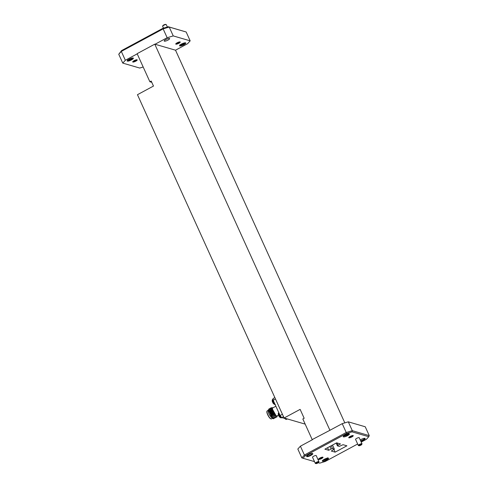 <?xml version="1.0" encoding="UTF-8"?>
<svg xmlns="http://www.w3.org/2000/svg" width="488" height="488" viewBox="0 0 488 488"><rect width="100%" height="100%" fill="white"/><g stroke="black" fill="none" stroke-linecap="round" stroke-linejoin="round"><path stroke-width="0.73" d="M318.798 458.811A2.037 0.494 155.6 0 0 321.305 458.122A2.037 0.494 155.6 0 0 322.47 457.146M319.927 458.049A2.47 0.598 -24.4 0 1 322.891 457.171A2.47 0.598 -24.4 0 1 321.623 458.543A2.47 0.598 -24.4 0 1 319.378 459.397A2.47 0.598 -24.4 0 1 318.536 459.147A2.47 0.598 -24.4 0 1 319.927 458.049M306.83 455.932A2.971 0.72 155.6 0 0 310.557 454.987A2.971 0.72 155.6 0 0 312.247 453.474M308.532 454.731A3.404 0.824 -24.4 0 1 312.619 453.523A3.404 0.824 -24.4 0 1 310.874 455.414A3.404 0.824 -24.4 0 1 307.782 456.591A3.404 0.824 -24.4 0 1 306.616 456.243A3.404 0.824 -24.4 0 1 308.532 454.731M349.018 437.205A2.037 0.494 155.6 0 0 351.525 436.51A2.037 0.494 155.6 0 0 352.69 435.54M350.146 436.443A2.47 0.598 -24.4 0 1 353.111 435.564A2.47 0.598 -24.4 0 1 351.842 436.937A2.47 0.598 -24.4 0 1 349.597 437.791A2.47 0.598 -24.4 0 1 348.755 437.541A2.47 0.598 -24.4 0 1 350.146 436.443M323.08 460.056L326.094 459.318C327.924 458.366 328.345 457.89 327.356 457.884C328.375 457.829 327.966 458.275 326.124 459.214L323.123 460.062M327.716 458.073L323.294 459.903M324.264 459.312A3.41 0.83 -24.4 0 1 328.357 458.104A3.41 0.83 -24.4 0 1 326.606 459.995A3.41 0.83 -24.4 0 1 323.507 461.178A3.41 0.83 -24.4 0 1 322.342 460.831A3.41 0.83 -24.4 0 1 324.264 459.312M343.979 435.729L346.992 434.997C348.822 434.045 349.243 433.564 348.255 433.564C349.28 433.503 348.865 433.948 347.023 434.893L344.022 435.741M348.615 433.753L344.192 435.577M345.162 434.991A3.41 0.83 -24.4 0 1 349.255 433.777A3.41 0.83 -24.4 0 1 347.505 435.674A3.41 0.83 -24.4 0 1 344.406 436.851A3.41 0.83 -24.4 0 1 343.241 436.504A3.41 0.83 -24.4 0 1 345.162 434.991M360.614 440.768A2.971 0.72 155.6 0 0 362.913 439.828A2.971 0.72 155.6 0 0 364.603 438.322M360.248 439.95A3.404 0.824 -24.4 0 1 360.894 439.572A3.404 0.824 -24.4 0 1 364.981 438.364A3.404 0.824 -24.4 0 1 363.237 440.255A3.404 0.824 -24.4 0 1 360.839 441.262M318.951 461.666L316.2 455.597A2.013 0.488 155.6 0 0 313.674 456.225A2.013 0.488 155.6 0 0 312.534 457.262L315.285 463.332A2.013 0.488 -24.4 0 1 316.425 462.295A2.013 0.488 -24.4 0 1 318.951 461.666A2.013 0.488 -24.4 0 1 318.945 461.807L318.725 462.337A1.58 0.384 155.6 0 0 318.188 462.173A1.58 0.384 155.6 0 0 316.749 462.722A1.58 0.384 155.6 0 0 315.937 463.6A1.58 0.384 155.6 0 0 317.834 463.039A1.58 0.384 155.6 0 0 318.725 462.337M315.937 463.6L315.394 463.417A2.013 0.488 -24.4 0 1 315.285 463.332M361.992 443.793L359.235 437.724A2.013 0.488 155.6 0 0 356.71 438.352A2.013 0.488 155.6 0 0 355.569 439.389L358.326 445.459A2.013 0.488 -24.4 0 1 359.467 444.428A2.013 0.488 -24.4 0 1 361.992 443.793A2.013 0.488 -24.4 0 1 361.98 443.934L361.767 444.464A1.58 0.384 155.6 0 0 361.224 444.3A1.58 0.384 155.6 0 0 359.784 444.849A1.58 0.384 155.6 0 0 358.979 445.727A1.58 0.384 155.6 0 0 360.876 445.166A1.58 0.384 155.6 0 0 361.767 444.464M358.979 445.727L358.436 445.544A2.013 0.488 -24.4 0 1 358.326 445.459M271.169 407.803L271.102 409.658L273.433 414.33L275.598 416.74L276.787 417.008M271.932 407.956L271.102 407.828M271.584 407.767C269.23 406.687 273.988 416.703 276.415 417.02L276.922 416.935L277.214 415.861M268.851 409.621L268.229 409.883L272.036 417.777A5.392 1.421 61.7 0 0 273.237 418.698A5.392 1.421 61.7 0 0 273.28 418.71A5.392 1.421 61.7 0 0 273.676 418.692A5.392 1.421 61.7 0 0 273.683 418.692L274.116 418.143M272.036 417.777L273.798 418.625M269.132 408.901L269.065 410.756L271.395 415.428L273.561 417.838L274.689 418.149L275.134 417.594M269.864 409.035L269.065 408.926M269.553 408.865C267.192 407.785 271.95 417.801 274.384 418.118L274.817 418.076M270.151 408.352L270.084 410.207L272.414 414.879L274.579 417.289L275.708 417.6L276.153 417.045M270.883 408.486L270.084 408.377M270.565 408.316C268.211 407.236 272.969 417.252 275.397 417.569L275.836 417.527M271.645 411.122L271.151 410.402M268.089 410.432L267.137 410.945A4.532 1.196 61.7 0 0 266.93 411.256A4.532 1.196 61.7 0 0 268.235 415.501A4.532 1.196 61.7 0 0 271.066 418.924A4.532 1.196 61.7 0 0 271.102 418.936A4.532 1.196 61.7 0 0 271.432 418.924L272.493 418.35M273.134 418.661L269.754 415.355A4.746 1.25 -118.3 0 1 268.101 410.39L268.229 409.883M278.526 415.148L278.471 415.166A4.355 0.952 -19.5 0 1 278.453 415.123L277.001 415.922A4.532 1.196 -118.3 0 1 276.666 415.935A4.532 1.196 -118.3 0 1 273.536 411.988A4.532 1.196 -118.3 0 1 272.707 407.944L275.885 406.236M273.03 407.767A4.746 1.25 61.7 0 0 272.987 407.755A4.746 1.25 61.7 0 0 272.951 407.742A4.746 1.25 61.7 0 0 273.219 411.457A4.746 1.25 61.7 0 0 276.757 416.124A4.746 1.25 61.7 0 0 276.989 416.148L276.141 415.855L271.914 408.279L272.536 407.602M271.322 410.902A3.41 0.897 -118.3 0 1 271.773 411.408M270.828 418.844A4.313 1.141 -118.3 0 1 270.797 418.832A4.313 1.141 -118.3 0 1 268.101 415.575A4.313 1.141 -118.3 0 1 266.857 411.53A4.313 1.141 -118.3 0 1 266.906 411.408M281.375 417.838A2.879 0.762 61.7 0 1 281.161 417.844A2.879 0.762 61.7 0 1 279.014 415.014A2.879 0.762 61.7 0 1 278.642 412.763L278.312 413.293A2.733 0.72 61.7 0 0 278.807 415.166A2.733 0.72 61.7 0 0 280.752 417.82L281.728 417.643M278.312 413.293A4.362 4.362 0 0 0 278.453 415.123A4.355 0.952 -19.5 0 1 278.459 414.965A2.025 0.537 61.7 0 0 278.654 415.447A2.025 0.537 61.7 0 0 278.904 415.953A4.355 1.153 150.6 0 0 278.941 416.209L278.953 416.227A4.325 2.605 157 0 0 278.959 416.24A4.325 2.605 157 0 0 279.057 416.374M279.319 416.709A4.355 4.154 -62.5 0 0 279.935 417.313M274.11 404.101A2.025 0.537 -118.3 0 1 273.89 403.972A4.355 4.154 117.5 0 1 273.268 403.369M273.005 403.033A4.325 2.605 -23 0 1 272.908 402.899A4.362 4.362 0 0 0 274.701 404.479L274.701 404.479A2.733 0.72 -118.3 0 1 272.755 401.825A2.733 0.72 -118.3 0 1 272.261 399.953L272.261 399.953A4.362 4.362 0 0 0 272.402 401.783A4.355 0.952 160.5 0 0 272.42 401.831L272.475 401.807M272.908 402.899A4.325 2.605 -23 0 1 272.902 402.887L272.89 402.868A4.355 1.153 -29.4 0 1 272.859 402.612A2.025 0.537 -118.3 0 1 272.603 402.112A2.025 0.537 -118.3 0 1 272.408 401.624A4.355 0.952 160.5 0 0 272.402 401.783M162.644 26.193L162.864 25.663A1.58 0.384 -24.4 0 1 163.754 24.961A1.58 0.384 -24.4 0 1 165.652 24.4L166.194 24.583A2.013 0.488 155.6 0 0 163.779 25.297A2.013 0.488 155.6 0 0 162.644 26.193A2.013 0.488 155.6 0 0 162.638 26.334L163.474 28.17M134.102 60.665A2.47 0.598 -24.4 0 1 137.067 59.792A2.47 0.598 -24.4 0 1 135.804 61.165A2.47 0.598 -24.4 0 1 133.559 62.019A2.47 0.598 -24.4 0 1 132.712 61.762A2.47 0.598 -24.4 0 1 134.102 60.665M132.974 61.433A2.037 0.494 155.6 0 0 135.481 60.738A2.037 0.494 155.6 0 0 136.646 59.768M177.144 42.798A2.47 0.598 -24.4 0 1 180.109 41.919A2.47 0.598 -24.4 0 1 178.84 43.292A2.47 0.598 -24.4 0 1 176.595 44.146A2.47 0.598 -24.4 0 1 175.753 43.896A2.47 0.598 -24.4 0 1 177.144 42.798M176.009 43.56A2.037 0.494 155.6 0 0 178.516 42.865A2.037 0.494 155.6 0 0 179.682 41.895M180.584 44.597L183.183 43.896L184.799 42.84M128.228 59.756L130.821 59.048L132.437 57.993M129.119 59.213A3.41 0.83 -24.4 0 1 133.212 58.005A3.41 0.83 -24.4 0 1 131.467 59.896A3.41 0.83 -24.4 0 1 128.368 61.079A3.41 0.83 -24.4 0 1 127.203 60.732A3.41 0.83 -24.4 0 1 129.119 59.213M181.481 44.06A3.41 0.83 -24.4 0 1 185.568 42.846A3.41 0.83 -24.4 0 1 183.823 44.743A3.41 0.83 -24.4 0 1 180.725 45.921A3.41 0.83 -24.4 0 1 179.56 45.573A3.41 0.83 -24.4 0 1 181.481 44.06M165.896 39.516A2.971 0.72 -24.4 0 1 169.629 38.589A2.971 0.72 -24.4 0 1 167.945 40.114A2.971 0.72 -24.4 0 1 164.212 41.047A2.971 0.72 -24.4 0 1 165.896 39.516M128.716 59.444L132.034 58.072M128.344 59.67L132.388 58.005M181.072 44.286L184.391 42.92M180.706 44.518L184.751 42.846M312.198 439.596L330.132 430.172L312.198 439.596L302.841 418.978L304.164 418.265L300.132 409.371L284.114 418.002L137.457 94.696L153.476 86.065L151.195 81.045L149.871 81.758L137.128 53.668L154.775 44.158L329.839 430.087M331.23 445.745L332.517 448.576L334.347 449.143L331.291 451.034L335.134 452.15L346.889 445.819L343.046 444.696L339.251 446.41L337.421 445.843L336.171 443.08M337.043 442.951L338.086 445.239L340.478 443.952L336.635 442.829L324.88 449.167L328.723 450.284L327.564 447.722M328.723 450.284L331.12 448.997L329.955 446.428M335.134 452.15L333.969 449.576M332.517 448.576L331.12 448.997M338.086 445.239L337.421 445.843M190.18 40.846L186.166 31.995L169.22 27.06L173.234 35.911L190.18 40.846L187.606 43.688L175.521 50.203L344.827 422.876M175.521 50.203L154.775 44.158M155.068 44.243L167.158 37.728L163.138 28.877L121.323 51.417L125.337 60.268L137.219 53.863M125.337 60.268L122.763 63.111L118.749 54.26L121.323 51.417L121.573 50.587L162.791 28.371L168.281 26.73L186.166 31.995M143.179 67.008L139.708 68.045L122.763 63.111M173.234 35.911L167.158 37.728M118.749 54.26L121.573 50.587M168.281 26.73L169.22 27.06L163.138 28.877L162.791 28.371M167.366 27.005L166.304 24.668A2.013 0.488 155.6 0 0 166.194 24.583M305.177 424.121L284.114 418.002M151.768 82.313L149.871 81.758M283.504 416.66L281.698 417.636L288.042 419.149M278.923 412.927A2.879 0.762 61.7 0 0 279.453 414.776A2.879 0.762 61.7 0 0 281.6 417.612A2.879 0.762 61.7 0 0 281.692 417.624L280.094 415.514L282.418 414.263M275.5 399.019L273.176 400.27L273.054 398.58L274.86 397.61M280.094 415.514L273.176 400.27M285.132 418.826A4.355 4.154 117.5 0 1 284.809 418.539A4.362 4.362 0 0 0 285.95 419.332L285.95 419.332A2.733 0.72 -118.3 0 1 285.199 418.655M269.754 415.355L272.469 418.332M268.864 409.938L268.949 411.439L270.962 415.422L273.481 417.783M271.316 410.31L271.023 409.969M269.882 409.389L269.962 410.89L271.981 414.873L274.5 417.234M275.159 416.197L274.86 414.654M270.895 408.84L270.98 410.341L272.999 414.324L275.519 416.685M271.914 408.291L271.999 409.792L274.018 413.781L276.702 416.142M276.415 417.02L276.922 416.935A5.392 1.421 -118.3 0 0 277.105 416.612A5.392 1.421 -118.3 0 0 277.117 416.551M272.414 418.32L272.957 418.289M276.989 416.148L277.257 415.66M270.773 416.825L272.347 418.246M268.851 409.597L269.071 411.372L271.09 415.355L273.561 417.838M269.864 409.054L270.09 410.823L272.109 414.806L274.579 417.289M270.883 408.505L271.108 410.274L273.127 414.257L275.598 416.74M271.932 408.529L274.146 413.708L276.062 415.8M330.132 430.172L342.222 423.657L348.298 421.833L365.244 426.774L369.251 435.613L368.751 436.711L352.049 431.85L346.565 433.49L346.23 432.496L352.305 430.672L352.049 431.85M346.565 433.49L305.342 455.707L303.017 458.269L301.834 457.872L297.826 449.039L300.401 446.197L312.485 439.682M305.342 455.707L304.408 455.03L346.23 432.496L342.222 423.657M301.834 457.872L304.408 455.03L300.401 446.197M318.335 462.734L319.719 463.136L325.209 461.495L357.667 444.001M361.218 442.091L366.427 439.279L368.751 436.711M303.017 458.269L314.51 461.618M348.298 421.833L352.305 430.672L369.251 435.613M327.979 458.055L326.289 459.574L322.562 460.513M348.877 433.734L347.188 435.247L343.46 436.193M275.098 404.503A2.879 0.762 -118.3 0 1 272.963 401.673A2.879 0.762 -118.3 0 1 272.591 399.422L273.024 399.19A2.879 0.762 -118.3 0 0 273.402 401.435A2.879 0.762 -118.3 0 0 274.64 403.491M286.926 419.155L286.566 419.351A2.879 0.762 -118.3 0 1 286.358 419.357A2.879 0.762 -118.3 0 1 285.614 418.777M185.196 42.804L183.5 44.317C180.743 45.579 179.566 45.732 179.974 44.768M132.834 57.962L131.144 59.475C128.387 60.738 127.209 60.884 127.612 59.92M334.274 449.088L332.456 445.08M278.959 416.24A4.362 4.362 0 0 0 280.752 417.82M274.701 404.479L275.324 404.497M334.347 449.143L332.499 445.062M286.566 419.351L285.95 419.332M272.591 399.422L272.261 399.953M271.914 408.279L271.932 408.718M272.987 407.755L272.493 407.584M347.706 434.375L347.535 433.991"/></g></svg>

